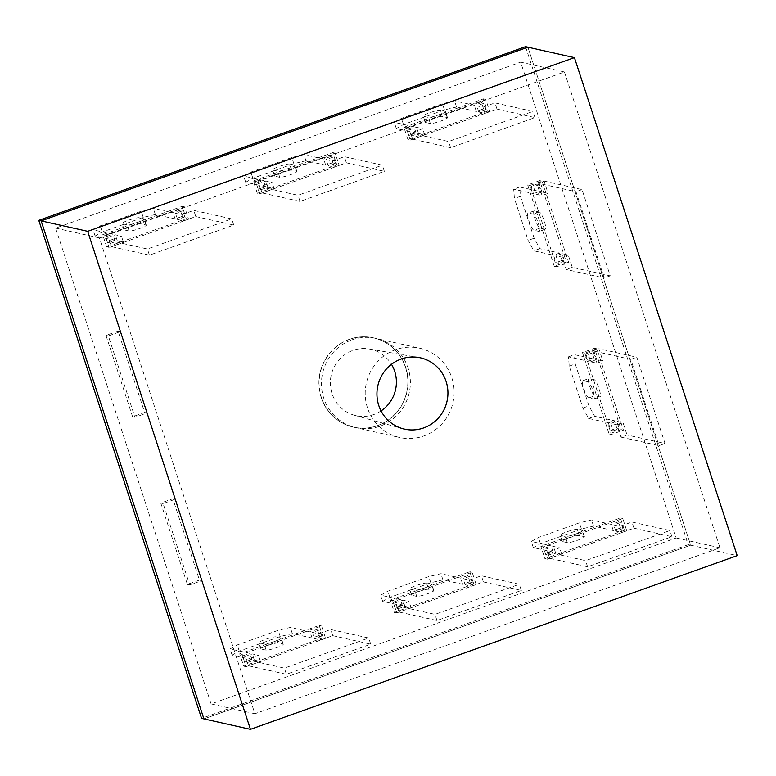 <?xml version="1.0" encoding="UTF-8"?>
<svg xmlns="http://www.w3.org/2000/svg" width="776" height="776" viewBox="0 0 776 776"><rect width="100%" height="100%" fill="white"/><g stroke="black" fill="none" stroke-linecap="round" stroke-linejoin="round"><path stroke-width="0.58" stroke-dasharray="3.88 2.91" d="M381.045 410.921A33.989 32.98 -77.4 0 1 354.37 415.257A33.989 32.98 -77.4 0 1 332.05 393.655A33.989 32.98 -77.4 0 1 369.221 348.996A33.989 32.98 -77.4 0 1 391.492 364.303M321.206 397.525A45.755 44.397 -77.4 0 1 330.469 352.188A45.755 44.397 -77.4 0 1 373.382 337.832A45.755 44.397 -77.4 0 1 405.538 367.426A45.755 44.397 -77.4 0 1 396.284 412.774A45.755 44.397 -77.4 0 1 353.361 427.13A45.755 44.397 -77.4 0 1 321.206 397.525M367.494 407.904A45.755 44.397 -77.4 0 1 376.758 362.567A45.755 44.397 -77.4 0 1 419.67 348.211A45.755 44.397 -77.4 0 1 451.836 377.805A45.755 44.397 -77.4 0 1 442.572 423.143A45.755 44.397 -77.4 0 1 399.659 437.509A45.755 44.397 -77.4 0 1 367.494 407.904M564.433 71.974L719.953 547.788L254.897 713.745L99.376 237.931L564.433 71.974L520.667 62.158L676.187 537.972L211.13 703.929L55.61 228.115L520.667 62.158M525.546 46.667L688.312 544.674L690.659 545.198L527.884 47.2L690.659 545.198L203.913 718.896L690.659 545.198L737.2 555.635M719.953 547.788L676.187 537.972M99.376 237.931L55.61 228.115M254.897 713.745L211.13 703.929M351.8 339.898A45.755 44.397 -77.4 0 1 375.914 338.394A45.755 44.397 -77.4 0 1 410.32 380.279A45.755 44.397 -77.4 0 1 380.007 426.189A45.755 44.397 -77.4 0 1 355.893 427.692A45.755 44.397 -77.4 0 1 321.487 385.817A45.755 44.397 -77.4 0 1 351.8 339.898M349.452 339.374A45.755 44.397 -77.4 0 1 373.566 337.87A45.755 44.397 -77.4 0 1 407.972 379.745A45.755 44.397 -77.4 0 1 377.66 425.665A45.755 44.397 -77.4 0 1 353.546 427.169A45.755 44.397 -77.4 0 1 319.149 385.294A45.755 44.397 -77.4 0 1 349.452 339.374M132.589 416.77L106.002 335.407L118.049 331.11L144.637 412.463L132.589 416.77L134.937 417.294L108.349 335.94L120.396 331.633L146.984 412.997L134.937 417.294M621.12 429.632L609.073 433.93L582.475 352.576L594.523 348.279L621.12 429.632L623.458 430.156L611.41 434.453L584.823 353.099L596.87 348.802L623.458 430.156M323.223 637.794L243.703 666.167L239.677 653.848L319.198 625.466L323.223 637.794L325.571 638.318L246.05 666.7L242.025 654.372L321.536 625.99L325.571 638.318M624.428 530.309L544.907 558.681L540.882 546.362L620.393 517.98L624.428 530.309L626.775 530.832L547.255 559.215L543.229 546.886L622.74 518.504L626.775 530.832M106.719 247.059L102.694 234.73L182.205 206.358L186.24 218.686L106.719 247.059L109.067 247.583L105.032 235.254L184.552 206.882L188.578 219.21L109.067 247.583M688.312 544.674L201.576 718.372M257.322 193.321L253.286 180.992L332.807 152.61L336.842 164.939L257.322 193.321L259.669 193.845L255.634 181.516L335.154 153.144L339.18 165.463L259.669 193.845M473.826 584.047L394.305 612.429L390.279 600.1L469.8 571.728L473.826 584.047L476.173 584.58L396.652 612.953L392.627 600.624L472.138 572.252L476.173 584.58M199.432 580.108L187.385 584.415L160.797 503.052L172.844 498.755L199.432 580.108L201.779 580.642L189.732 584.939L163.135 503.575L175.192 499.278L201.779 580.642M407.924 139.573L403.889 127.245L483.409 98.872L487.435 111.201L407.924 139.573L410.271 140.097L406.236 127.768L485.757 99.396L489.782 111.725L410.271 140.097M554.277 266.284L527.68 184.93L539.727 180.633L566.325 261.987L554.277 266.284L556.615 266.808L530.027 185.454L542.075 181.157L568.672 262.511L556.615 266.808M186.24 218.686L188.578 219.21M102.694 234.73L105.032 235.254M182.205 206.358L184.552 206.882M336.842 164.939L339.18 165.463M253.286 180.992L255.634 181.516M332.807 152.61L335.154 153.144M620.393 517.98L622.74 518.504M544.907 558.681L547.255 559.215M540.882 546.362L543.229 546.886M469.8 571.728L472.138 572.252M394.305 612.429L396.652 612.953M390.279 600.1L392.627 600.624M319.198 625.466L321.536 625.99M243.703 666.167L246.05 666.7M239.677 653.848L242.025 654.372M172.844 498.755L175.192 499.278M187.385 584.415L189.732 584.939M160.797 503.052L163.135 503.575M594.523 348.279L596.87 348.802M609.073 433.93L611.41 434.453M582.475 352.576L584.823 353.099M487.435 111.201L489.782 111.725M403.889 127.245L406.236 127.768M483.409 98.872L485.757 99.396M144.637 412.463L146.984 412.997M106.002 335.407L108.349 335.94M118.049 331.11L120.396 331.633M566.325 261.987L568.672 262.511M527.68 184.93L530.027 185.454M539.727 180.633L542.075 181.157M496.989 109.086L534.945 117.593L450.613 147.692L412.648 139.176L424.705 134.879L418.526 133.491L411.299 136.072L408.826 135.519L416.062 132.939L396.303 128.515L403.481 124.519L444.444 109.901L456.55 107.02L476.299 111.443L483.526 108.863L485.999 109.416L478.773 111.996L484.942 113.383L496.989 109.086L494.972 102.917L532.937 111.424L448.596 141.523L410.64 133.016L422.687 128.719L416.518 127.332L409.282 129.912L406.818 129.359L414.045 126.779L394.295 122.346L401.464 118.359L442.427 103.742L454.532 100.851L474.281 105.284L481.518 102.704L483.981 103.257L476.755 105.837L482.924 107.214L494.972 102.917M430.34 123.539L425.403 122.433A9.147 1.154 161.9 0 1 425.132 122.268A9.147 1.154 161.9 0 1 432.571 118.631A9.147 1.154 161.9 0 1 442.272 116.419L447.209 117.525A9.147 1.154 161.9 0 1 447.471 117.69A9.147 1.154 161.9 0 1 440.04 121.328A9.147 1.154 161.9 0 1 430.34 123.539L428.323 117.38L423.386 116.274A9.147 1.154 161.9 0 1 423.124 116.109A9.147 1.154 161.9 0 1 430.554 112.462A9.147 1.154 161.9 0 1 440.254 110.25L445.191 111.356A9.147 1.154 161.9 0 1 445.453 111.531A9.147 1.154 161.9 0 1 438.023 115.168A9.147 1.154 161.9 0 1 428.323 117.38M534.945 117.593L532.937 111.424M450.613 147.692L448.596 141.523M412.648 139.176L410.64 133.016M424.705 134.879L422.687 128.719M418.526 133.491L416.518 127.332M411.299 136.072L409.282 129.912M408.826 135.519L406.818 129.359M416.062 132.939L414.045 126.779M396.303 128.515L394.295 122.346M403.481 124.519L401.464 118.359M444.444 109.901L442.427 103.742M456.55 107.02L454.532 100.851M476.299 111.443L474.281 105.284M483.526 108.863L481.518 102.704M485.999 109.416L483.981 103.257M478.773 111.996L476.755 105.837M484.942 113.383L482.924 107.214M346.387 162.824L384.343 171.331L300.011 201.43L262.055 192.923L274.103 188.626L267.924 187.239L260.697 189.819L258.233 189.266L265.46 186.686L245.711 182.253L252.879 178.267L293.842 163.649L305.948 160.758L325.697 165.191L332.923 162.611L335.397 163.164L328.17 165.744L334.34 167.121L346.387 162.824L344.369 156.665L382.335 165.172L297.994 195.271L260.038 186.754L272.085 182.457L265.916 181.07L258.68 183.65L256.216 183.097L263.442 180.517L243.693 176.094L250.861 172.097L291.825 157.48L303.93 154.599L323.679 159.022L330.915 156.442L333.379 156.994L326.153 159.575L332.322 160.962L344.369 156.665M279.738 177.287L274.801 176.181A9.147 1.154 161.9 0 1 274.539 176.016A9.147 1.154 161.9 0 1 281.969 172.369A9.147 1.154 161.9 0 1 291.669 170.157L296.607 171.263A9.147 1.154 161.9 0 1 296.868 171.428A9.147 1.154 161.9 0 1 289.438 175.075A9.147 1.154 161.9 0 1 279.738 177.287L277.721 171.118L272.783 170.012A9.147 1.154 161.9 0 1 272.522 169.847A9.147 1.154 161.9 0 1 279.952 166.209A9.147 1.154 161.9 0 1 289.652 163.998L294.589 165.104A9.147 1.154 161.9 0 1 294.851 165.269A9.147 1.154 161.9 0 1 287.421 168.906A9.147 1.154 161.9 0 1 277.721 171.118M384.343 171.331L382.335 165.172M300.011 201.43L297.994 195.271M262.055 192.923L260.038 186.754M274.103 188.626L272.085 182.457M267.924 187.239L265.916 181.07M260.697 189.819L258.68 183.65M258.233 189.266L256.216 183.097M265.46 186.686L263.442 180.517M245.711 182.253L243.693 176.094M252.879 178.267L250.861 172.097M293.842 163.649L291.825 157.48M305.948 160.758L303.93 154.599M325.697 165.191L323.679 159.022M332.923 162.611L330.915 156.442M335.397 163.164L333.379 156.994M328.17 165.744L326.153 159.575M334.34 167.121L332.322 160.962M332.768 635.68L370.734 644.187L286.392 674.286L248.436 665.779L260.484 661.472L254.315 660.095L247.078 662.675L244.615 662.122L251.841 659.542L232.092 655.109L239.26 651.122L280.223 636.504L292.329 633.614L312.088 638.037L319.314 635.466L321.778 636.019L314.552 638.6L320.721 639.977L332.768 635.68L330.76 629.52L368.716 638.027L284.385 668.126L246.419 659.61L258.466 655.313L252.297 653.925L245.071 656.506L242.597 655.953L249.833 653.373L230.074 648.949L237.243 644.953L278.206 630.335L290.321 627.454L310.07 631.877L317.297 629.297L319.77 629.85L312.534 632.43L318.713 633.817L330.76 629.52M266.12 650.142L261.182 649.037A9.147 1.154 161.9 0 1 260.92 648.862A9.147 1.154 161.9 0 1 268.35 645.225A9.147 1.154 161.9 0 1 278.05 643.013L282.988 644.119A9.147 1.154 161.9 0 1 283.259 644.284A9.147 1.154 161.9 0 1 275.82 647.921A9.147 1.154 161.9 0 1 266.12 650.142L264.112 643.973L259.174 642.867A9.147 1.154 161.9 0 1 258.903 642.703A9.147 1.154 161.9 0 1 266.333 639.065A9.147 1.154 161.9 0 1 276.043 636.853L280.98 637.959A9.147 1.154 161.9 0 1 281.242 638.124A9.147 1.154 161.9 0 1 273.812 641.762A9.147 1.154 161.9 0 1 264.112 643.973M370.734 644.187L368.716 638.027M286.392 674.286L284.385 668.126M248.436 665.779L246.419 659.61M260.484 661.472L258.466 655.313M254.315 660.095L252.297 653.925M247.078 662.675L245.071 656.506M244.615 662.122L242.597 655.953M251.841 659.542L249.833 653.373M232.092 655.109L230.074 648.949M239.26 651.122L237.243 644.953M280.223 636.504L278.206 630.335M292.329 633.614L290.321 627.454M312.088 638.037L310.07 631.877M319.314 635.466L317.297 629.297M321.778 636.019L319.77 629.85M314.552 638.6L312.534 632.43M320.721 639.977L318.713 633.817M483.37 581.932L521.336 590.449L436.995 620.538L399.039 612.031L411.086 607.734L404.917 606.347L397.681 608.927L395.217 608.374L402.443 605.794L382.694 601.371L389.862 597.375L430.825 582.757L442.931 579.866L462.68 584.299L469.916 581.719L472.38 582.272L465.154 584.852L471.323 586.239L483.37 581.932L481.363 575.773L519.319 584.279L434.987 614.379L397.021 605.872L409.068 601.565L402.899 600.188L395.673 602.768L393.199 602.215L400.426 599.635L380.676 595.202L387.845 591.215L428.808 576.597L440.923 573.707L460.672 578.139L467.899 575.559L470.372 576.112L463.136 578.692L469.315 580.07L481.363 575.773M416.722 596.395L411.784 595.289A9.147 1.154 161.9 0 1 411.522 595.124A9.147 1.154 161.9 0 1 418.953 591.487A9.147 1.154 161.9 0 1 428.653 589.275L433.59 590.381A9.147 1.154 161.9 0 1 433.852 590.546A9.147 1.154 161.9 0 1 426.422 594.183A9.147 1.154 161.9 0 1 416.722 596.395L414.714 590.235L409.776 589.13A9.147 1.154 161.9 0 1 409.505 588.955A9.147 1.154 161.9 0 1 416.935 585.317A9.147 1.154 161.9 0 1 426.635 583.106L431.572 584.212A9.147 1.154 161.9 0 1 431.844 584.377A9.147 1.154 161.9 0 1 424.414 588.024A9.147 1.154 161.9 0 1 414.714 590.235M521.336 590.449L519.319 584.279M436.995 620.538L434.987 614.379M399.039 612.031L397.021 605.872M411.086 607.734L409.068 601.565M404.917 606.347L402.899 600.188M397.681 608.927L395.673 602.768M395.217 608.374L393.199 602.215M402.443 605.794L400.426 599.635M382.694 601.371L380.676 595.202M389.862 597.375L387.845 591.215M430.825 582.757L428.808 576.597M442.931 579.866L440.923 573.707M462.68 584.299L460.672 578.139M469.916 581.719L467.899 575.559M472.38 582.272L470.372 576.112M465.154 584.852L463.136 578.692M471.323 586.239L469.315 580.07M633.973 528.194L671.938 536.701L587.597 566.8L549.641 558.293L561.688 553.986L555.519 552.609L548.283 555.189L545.819 554.636L553.045 552.056L533.296 547.623L540.465 543.637L581.428 529.019L593.533 526.128L613.283 530.551L620.519 527.981L622.982 528.534L615.756 531.114L621.925 532.491L633.973 528.194L631.965 522.035L669.921 530.542L585.579 560.641L547.623 552.124L559.671 547.827L553.501 546.44L546.275 549.02L543.801 548.467L551.028 545.887L531.279 541.464L538.447 537.467L579.41 522.849L591.516 519.968L611.275 524.392L618.501 521.812L620.965 522.364L613.738 524.945L619.917 526.332L631.965 522.035M567.324 542.657L562.387 541.551A9.147 1.154 161.9 0 1 562.125 541.376A9.147 1.154 161.9 0 1 569.555 537.739A9.147 1.154 161.9 0 1 579.255 535.527L584.192 536.633A9.147 1.154 161.9 0 1 584.454 536.798A9.147 1.154 161.9 0 1 577.024 540.435A9.147 1.154 161.9 0 1 567.324 542.657L565.306 536.488L560.369 535.382A9.147 1.154 161.9 0 1 560.107 535.217A9.147 1.154 161.9 0 1 567.537 531.579A9.147 1.154 161.9 0 1 577.237 529.368L582.175 530.474A9.147 1.154 161.9 0 1 582.446 530.638A9.147 1.154 161.9 0 1 575.016 534.276A9.147 1.154 161.9 0 1 565.306 536.488M671.938 536.701L669.921 530.542M587.597 566.8L585.579 560.641M549.641 558.293L547.623 552.124M561.688 553.986L559.671 547.827M555.519 552.609L553.501 546.44M548.283 555.189L546.275 549.02M545.819 554.636L543.801 548.467M553.045 552.056L551.028 545.887M533.296 547.623L531.279 541.464M540.465 543.637L538.447 537.467M581.428 529.019L579.41 522.849M593.533 526.128L591.516 519.968M613.283 530.551L611.275 524.392M620.519 527.981L618.501 521.812M622.982 528.534L620.965 522.364M615.756 531.114L613.738 524.945M621.925 532.491L619.917 526.332M621.033 437.15L658.989 445.657L630.791 359.366L592.835 350.859L596.86 363.187L590.691 361.8L588.266 354.409L585.802 353.856L588.218 361.247L568.468 356.824L569.225 366.126L582.922 408.04L588.615 418.458L608.365 422.881L610.78 430.282L613.253 430.835L610.828 423.434L617.007 424.821L621.033 437.15L627.057 434.996L665.013 443.503L636.815 357.222L598.859 348.715L602.884 361.034L596.715 359.657L594.29 352.255L591.826 351.703L594.241 359.104L574.492 354.671L575.249 363.983L588.945 405.887L594.639 416.305L614.388 420.738L616.804 428.129L619.277 428.682L616.852 421.29L623.031 422.668L627.057 434.996M588.062 381.782L583.125 380.667A9.147 1.891 -109.6 0 0 582.873 380.676A9.147 1.891 -109.6 0 0 583.969 389.377A9.147 1.891 -109.6 0 0 588.771 397.933L593.708 399.039A9.147 1.891 -109.6 0 0 593.96 399.029A9.147 1.891 -109.6 0 0 592.854 390.328A9.147 1.891 -109.6 0 0 588.062 381.782L594.086 379.629L589.149 378.523A9.147 1.891 -109.6 0 0 588.897 378.533A9.147 1.891 -109.6 0 0 589.993 387.224A9.147 1.891 -109.6 0 0 594.794 395.779L599.732 396.885A9.147 1.891 -109.6 0 0 599.984 396.875A9.147 1.891 -109.6 0 0 598.878 388.184A9.147 1.891 -109.6 0 0 594.086 379.629M658.989 445.657L665.013 443.503M630.791 359.366L636.815 357.222M592.835 350.859L598.859 348.715M596.86 363.187L602.884 361.034M590.691 361.8L596.715 359.657M588.266 354.409L594.29 352.255M585.802 353.856L591.826 351.703M588.218 361.247L594.241 359.104M568.468 356.824L574.492 354.671M569.225 366.126L575.249 363.983M582.922 408.04L588.945 405.887M588.615 418.458L594.639 416.305M608.365 422.881L614.388 420.738M610.78 430.282L616.804 428.129M613.253 430.835L619.277 428.682M610.828 423.434L616.852 421.29M617.007 424.821L623.031 422.668M195.785 216.572L233.751 225.079L149.409 255.178L111.453 246.661L123.5 242.364L117.322 240.977L110.095 243.557L107.631 243.004L114.858 240.424L95.108 236.001L102.277 232.005L143.24 217.387L155.345 214.506L175.095 218.929L182.321 216.349L184.795 216.902L177.568 219.482L183.737 220.869L195.785 216.572L193.767 210.403L231.733 218.91L147.391 249.009L109.435 240.502L121.483 236.205L115.314 234.818L108.077 237.398L105.614 236.845L112.84 234.265L93.091 229.832L100.259 225.845L141.222 211.227L153.328 208.337L173.087 212.769L180.313 210.189L182.777 210.742L175.551 213.322L181.72 214.7L193.767 210.403M129.136 231.025L124.199 229.919A9.147 1.154 161.9 0 1 123.937 229.754A9.147 1.154 161.9 0 1 131.367 226.117A9.147 1.154 161.9 0 1 141.067 223.905L146.004 225.011A9.147 1.154 161.9 0 1 146.266 225.176A9.147 1.154 161.9 0 1 138.836 228.813A9.147 1.154 161.9 0 1 129.136 231.025L127.119 224.865L122.181 223.76A9.147 1.154 161.9 0 1 121.919 223.595A9.147 1.154 161.9 0 1 129.349 219.947A9.147 1.154 161.9 0 1 139.049 217.736L143.987 218.842A9.147 1.154 161.9 0 1 144.258 219.016A9.147 1.154 161.9 0 1 136.819 222.654A9.147 1.154 161.9 0 1 127.119 224.865M233.751 225.079L231.733 218.91M149.409 255.178L147.391 249.009M111.453 246.661L109.435 240.502M123.5 242.364L121.483 236.205M117.322 240.977L115.314 234.818M110.095 243.557L108.077 237.398M107.631 243.004L105.614 236.845M114.858 240.424L112.84 234.265M95.108 236.001L93.091 229.832M102.277 232.005L100.259 225.845M143.24 217.387L141.222 211.227M155.345 214.506L153.328 208.337M175.095 218.929L173.087 212.769M182.321 216.349L180.313 210.189M184.795 216.902L182.777 210.742M177.568 219.482L175.551 213.322M183.737 220.869L181.72 214.7M544.063 181.07L582.019 189.577L610.227 275.868L572.261 267.351L568.236 255.023L562.067 253.645L564.482 261.037L562.008 260.484L559.593 253.092L539.844 248.66L534.15 238.251L520.453 196.338L519.697 187.026L539.446 191.459L537.031 184.058L539.495 184.61L541.92 192.011L548.089 193.389L544.063 181.07L538.04 183.214L575.996 191.73L604.203 278.012L566.237 269.505L562.212 257.176L556.033 255.789L558.458 263.19L555.985 262.637L553.569 255.236L533.82 250.813L528.126 240.395L514.43 198.481L513.673 189.179L533.422 193.602L531.007 186.211L533.471 186.764L535.896 194.155L542.065 195.542L538.04 183.214M544.936 229.24L539.999 228.134A9.147 1.891 70.4 0 1 535.207 219.579A9.147 1.891 70.4 0 1 534.101 210.888A9.147 1.891 70.4 0 1 534.354 210.878L539.291 211.984A9.147 1.891 70.4 0 1 544.083 220.539A9.147 1.891 70.4 0 1 545.188 229.23A9.147 1.891 70.4 0 1 544.936 229.24L538.913 231.394L533.975 230.288A9.147 1.891 70.4 0 1 529.174 221.732A9.147 1.891 70.4 0 1 528.078 213.031A9.147 1.891 70.4 0 1 528.33 213.022L533.267 214.137A9.147 1.891 70.4 0 1 538.059 222.683A9.147 1.891 70.4 0 1 539.165 231.384A9.147 1.891 70.4 0 1 538.913 231.394M582.019 189.577L575.996 191.73M610.227 275.868L604.203 278.012M572.261 267.351L566.237 269.505M568.236 255.023L562.212 257.176M562.067 253.645L556.033 255.789M564.482 261.037L558.458 263.19M562.008 260.484L555.985 262.637M559.593 253.092L553.569 255.236M539.844 248.66L533.82 250.813M534.15 238.251L528.126 240.395M520.453 196.338L514.43 198.481M519.697 187.026L513.673 189.179M539.446 191.459L533.422 193.602M537.031 184.058L531.007 186.211M539.495 184.61L533.471 186.764M541.92 192.011L535.896 194.155M548.089 193.389L542.065 195.542M447.209 117.525L445.191 111.356M425.403 122.433L423.386 116.274M442.272 116.419L440.254 110.25M296.607 171.263L294.589 165.104M274.801 176.181L272.783 170.012M291.669 170.157L289.652 163.998M282.988 644.119L280.98 637.959M261.182 649.037L259.174 642.867M278.05 643.013L276.043 636.853M433.59 590.381L431.572 584.212M411.784 595.289L409.776 589.13M428.653 589.275L426.635 583.106M584.192 536.633L582.175 530.474M562.387 541.551L560.369 535.382M579.255 535.527L577.237 529.368M593.708 399.039L599.732 396.885M583.125 380.667L589.149 378.523M588.771 397.933L594.794 395.779M146.004 225.011L143.987 218.842M124.199 229.919L122.181 223.76M141.067 223.905L139.049 217.736M539.291 211.984L533.267 214.137M539.999 228.134L533.975 230.288M534.354 210.878L528.33 213.022M369.221 348.996L418.73 357.493M373.382 337.832L419.67 348.211M353.361 427.13L399.659 437.509M354.37 415.257L402.763 428.701M373.566 337.87L375.914 338.394M353.546 427.169L355.893 427.692M447.471 117.69L445.453 111.531M425.132 122.268L423.124 116.109M296.868 171.428L294.851 165.269M274.539 176.016L272.522 169.847M283.259 644.284L281.242 638.124M260.92 648.862L258.903 642.703M433.852 590.546L431.844 584.377M411.522 595.124L409.505 588.955M584.454 536.798L582.446 530.638M562.125 541.376L560.107 535.217M593.96 399.029L599.984 396.875M582.873 380.676L588.897 378.533M146.266 225.176L144.258 219.016M123.937 229.754L121.919 223.595M545.188 229.23L539.165 231.384M534.101 210.888L528.078 213.031"/><path stroke-width="1.16" d="M378.775 405.489A36.53 35.444 -77.4 0 1 418.73 357.493A36.53 35.444 -77.4 0 1 446.103 381.462A36.53 35.444 -77.4 0 1 438.12 418.322A36.53 35.444 -77.4 0 1 402.763 428.701A36.53 35.444 -77.4 0 1 378.775 405.489M391.492 364.303A33.989 32.98 -77.4 0 1 394.693 371.297A33.989 32.98 -77.4 0 1 381.045 410.921M574.424 57.628L527.884 47.2L41.147 220.898L527.884 47.2L525.546 46.667L38.8 220.365L87.688 231.326L574.424 57.628L737.2 555.635L250.454 729.333L203.913 718.896L41.147 220.898L203.913 718.896L201.576 718.372L38.8 220.365M250.454 729.333L87.688 231.326"/></g></svg>
